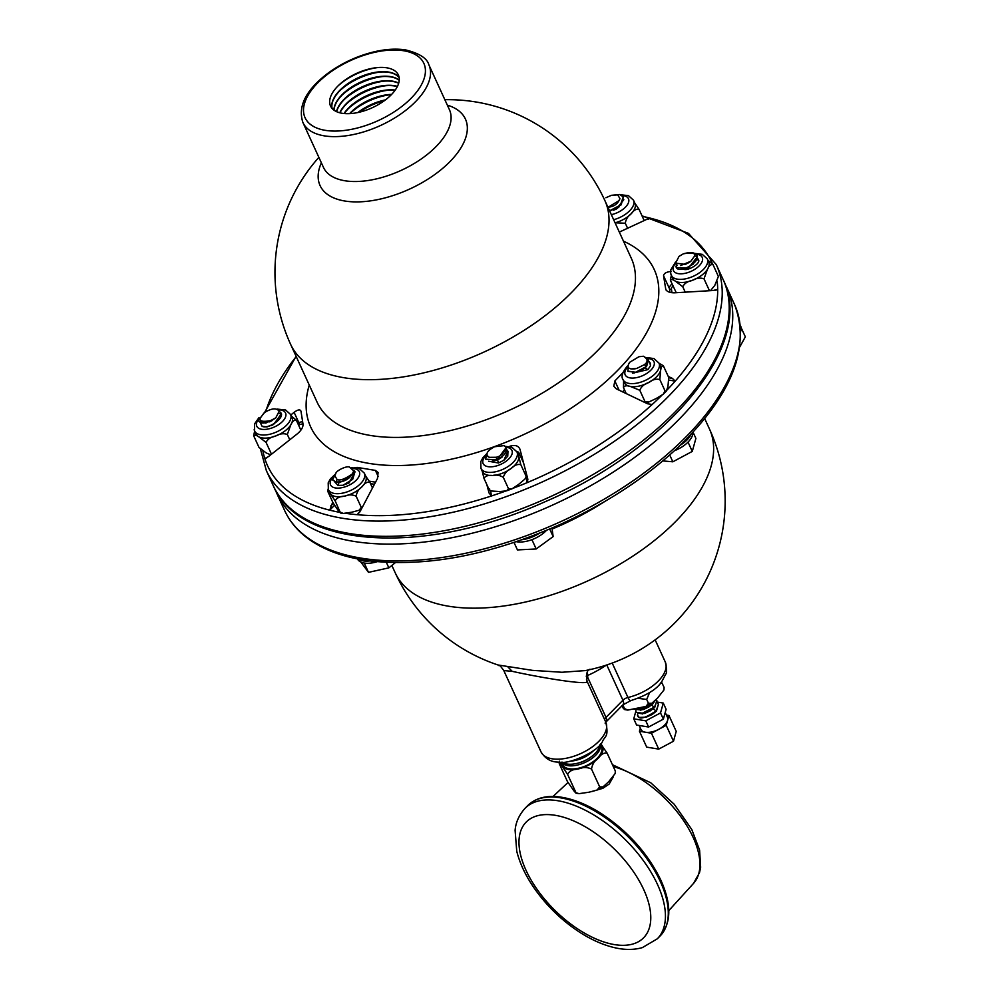 <?xml version="1.0" encoding="UTF-8"?>
<svg xmlns="http://www.w3.org/2000/svg" width="999" height="999" viewBox="0 0 999 999"><rect width="100%" height="100%" fill="white"/><g stroke="black" fill="none" stroke-linecap="round" stroke-linejoin="round"><path stroke-width="1.5" d="M613.398 776.623L609.203 784.015L602.859 788.298L591.67 791.62M574.5 791.683L567.42 781.53L559.265 763.723C559.103 762.424 560.064 763.273 562.162 766.283A22.565 11.414 -24.6 0 0 578.284 768.943C572.914 769.255 569.343 771.053 567.569 774.312L575.711 792.12L574.5 791.683M600.749 743.855L607.155 753.171C604.02 752.534 600.998 754.257 598.076 758.366C594.442 760.901 592.257 764.46 591.508 769.043L599.662 786.85L597.152 790.009L588.948 792.219L579.033 793.656L575.174 792.494M567.569 774.312L562.162 766.283A22.565 11.414 -24.6 0 1 560.901 762.187M559.39 761.201L559.265 763.723M600.287 744.392L601.398 746.802A21.379 10.814 155.4 0 1 592.382 762.225A21.379 10.814 155.4 0 1 569.118 768.731A21.379 10.814 155.4 0 1 562.524 764.61L561.413 762.187M561.475 762.187A21.379 10.814 -24.6 0 0 567.694 765.621A21.379 10.814 -24.6 0 0 590.347 759.527A21.379 10.814 -24.6 0 0 600.249 744.43M590.309 757.467L589.435 758.066A18.094 9.153 155.4 0 1 578.858 762.911L577.847 763.174A21.316 10.789 -24.6 0 0 590.309 757.467A21.316 10.789 -24.6 0 0 595.054 753.558A21.316 10.789 -24.6 0 0 599.7 745.029M562.287 762.162A21.316 10.789 -24.6 0 0 577.847 763.174M570.004 761.201A21.191 10.727 -24.6 0 0 576.498 760.139A21.191 10.727 -24.6 0 0 588.886 754.47A21.191 10.727 -24.6 0 0 593.606 750.574A21.191 10.727 -24.6 0 0 593.918 750.249M576.498 760.139L577.509 759.877A17.982 9.103 -24.6 0 0 588.024 755.057L588.886 754.47M607.155 753.171L615.309 770.978L615.184 773.501L608.741 781.655L603.021 786.887L599.662 786.85M615.184 773.501L615.309 770.978M591.508 769.043C587.35 767.082 582.929 767.057 578.284 768.943A22.565 11.414 -24.6 0 0 598.076 758.366A22.565 11.414 -24.6 0 0 601.76 745.129A22.565 11.414 -24.6 0 0 600.624 744.005M653.933 701.623A11.876 6.006 155.4 0 1 636.925 708.828M665.222 712.462L667.444 717.294A14.573 7.368 155.4 0 1 667.582 720.416A14.573 7.368 155.4 0 1 658.828 729.282A14.573 7.368 155.4 0 1 645.441 732.242A14.573 7.368 155.4 0 1 640.946 729.432L639.123 725.449M639.435 731.243L646.703 747.127L658.728 749.113L673.488 741.233L676.223 731.368L668.955 715.484L666.208 725.349L651.448 733.229L639.435 731.243L640.322 728.059M657.217 702.06L663.274 703.059L660.526 712.924L645.766 720.816L633.753 718.83L635.776 711.5M651.972 714.585L646.353 717.132M642.295 713.985L653.209 708.865L656.443 711.138L652.322 714.372L646.178 717.182L639.173 717.432L637.474 715.147L637.712 713.81M666.42 715.059L668.955 715.484M666.208 725.349L673.488 741.233M651.448 733.229L658.728 749.113M663.274 703.059L666.108 709.265L663.373 719.143L648.613 727.022L636.588 725.037L633.753 718.83M645.766 720.816L648.613 727.022M660.526 712.924L663.373 719.143M656.443 711.138L658.453 704.133L656.268 710.764C644.705 718.618 638.436 720.079 637.474 715.147L637.737 715.946M640.596 710.252L651.723 704.882M652.609 703.159L653.021 703.683L648.913 706.917L643.493 709.515L634.815 709.29M651.498 705.144L654.732 707.417L650.024 711.026L644.48 713.461L636.076 712.299M653.021 703.683L655.194 700.424M658.453 704.133L657.23 702.522M650.624 710.639L644.48 713.461M654.732 707.417L656.818 700.586M656.905 700.774L654.557 707.042L641.246 713.736L635.976 712.112L635.876 710.027M656.743 700.399L656.168 699.45M648.913 706.917L642.769 709.727M654.607 700.986L652.859 703.308L640.347 709.889L634.989 709.253M649.575 692.619L646.69 699.437L648.438 703.284L645.928 706.443L627.809 710.089L624.5 708.553L624.725 709.615L627.809 710.089M661.488 681.967L664.098 687.412L663.973 689.934L657.517 698.089L651.798 703.308L648.438 703.284M662.337 683.566L660.839 682.804M663.973 689.934L664.098 687.412M622.839 704.919L624.5 708.553C624.662 709.852 623.701 708.99 621.603 705.993M646.69 699.437L638.174 698.338M489.747 489.06L489.148 489.635L490.771 490.971L499.9 491.545L506.605 490.846L508.466 488.636L512.05 488.798L518.306 484.665L524.999 479.021L526.56 475.312L525.949 475.886L520.804 464.635C517.582 463.923 514.298 465.259 510.951 468.606A19.793 10.015 155.4 0 1 492.557 475.487A19.793 10.015 155.4 0 1 482.38 471.478L480.956 468.369A19.793 10.015 -24.6 0 0 500.549 470.304A19.793 10.015 -24.6 0 0 516.945 451.885L511.975 447.365L505.394 446.353M516.945 451.885L518.369 454.995A19.793 10.015 155.4 0 1 518.781 456.356A19.793 10.015 155.4 0 1 510.951 468.606C506.98 470.591 504.433 473.514 503.309 477.385C499.875 475.224 496.278 474.587 492.557 475.487C488.186 475 485.339 475.974 483.991 478.384L489.148 489.635M483.991 478.384L481.968 470.104M514.035 542.482L517.445 549.925L536.188 548.963L553.146 536.588L551.997 528.071M539.223 533.329A22.165 11.214 155.4 0 1 522.34 539.647M516.396 541.695A22.165 11.214 -24.6 0 0 531.93 539.66A22.165 11.214 -24.6 0 0 546.428 530.419M507.967 451.311L507.742 456.231L503.883 460.252L498.464 462.987L497.589 460.039L502.21 457.005M488.611 461.251L498.464 462.987M516.645 451.298L518.956 452.884C518.144 452.048 518.081 453.209 518.781 456.356L520.804 464.635M517.332 451.548L518.356 452.147M503.309 477.385L508.466 488.636M526.148 472.689L526.56 475.312M518.956 452.884L523.588 462.999M506.755 449.65L507.892 451.123L503.883 460.252M492.045 461.201L497.589 460.039M496.166 457.28L496.84 459.528C504.133 456.206 507.255 452.185 506.218 447.465L504.233 445.616L494.517 446.753C487.912 450.312 485.651 453.434 487.724 456.106L489.31 457.33L496.166 457.28C500.899 456.293 504.245 453.022 506.218 447.465L497.015 459.902L485.452 459.153L497.015 459.902M487.787 456.281L487.699 456.093A8.554 4.333 -24.6 0 0 489.31 457.33M486.888 454.845L485.452 459.153M531.93 539.66L536.188 548.963M549.7 529.045L553.146 536.588M512.986 488.311A244.293 123.614 -24.6 0 0 527.147 482.642L527.859 479.358M488.199 487.562L489.035 492.969L491.446 495.966A244.293 123.614 -24.6 0 0 505.606 491.071M644.954 402.535L644.942 401.523L648.801 402.023L656.068 398.576L663.274 394.218L664.997 390.821L666.271 391.221L667.956 386.513L668.718 377.41L663.311 365.721M639.797 390.272L630.531 386.526A19.793 10.015 155.4 0 1 624.425 382.704L623.001 379.595A19.793 10.015 -24.6 0 0 636.675 383.191A19.793 10.015 -24.6 0 0 655.132 373.701A19.793 10.015 -24.6 0 0 658.99 363.124L660.414 366.221A19.793 10.015 155.4 0 1 660.601 370.454A19.793 10.015 155.4 0 1 648.713 382.517C644.205 384.066 641.233 386.65 639.797 390.272L644.942 401.523M663.573 366.158C662.062 365.534 661.076 366.97 660.601 370.454L659.839 379.57C656.306 378.609 652.597 379.583 648.713 382.517A19.793 10.015 155.4 0 1 630.531 386.526C626.798 385.277 624.437 385.626 623.463 387.575L626.236 393.618M662.812 460.914L672.839 461.8L692.282 451.411L695.891 438.411L693.069 432.23M690.958 434.478A22.165 11.214 155.4 0 1 680.494 445.054M674.487 450.699A22.165 11.214 -24.6 0 0 688.024 442.107A22.165 11.214 -24.6 0 0 692.869 432.442M632.479 373.189L647.864 369.63L650.486 365.859L649.837 362.512M649.075 361.538L650.349 363.274M659.09 363.336L663.236 365.646M623.463 387.575L623.576 380.869M659.839 379.57L664.997 390.821M650.299 363.149L650.486 365.859M634.153 373.002L645.279 367.632M630.956 368.943L636.775 368.431L644.255 364.722C648.276 361.875 647.976 359.053 643.381 356.243L638.948 356.73L629.645 362.312C626.698 366.983 628.009 369.18 633.553 368.906A8.554 4.333 -24.6 0 0 636.775 368.431M642.469 369.667L636.338 372.477L642.469 369.667L646.578 366.433L648.663 359.603M628.284 367.719L627.822 371.128L635.601 372.252L646.578 366.433M643.381 356.243L648.588 359.415L646.403 366.059L644.255 364.722M627.921 371.316L636.338 372.477M669.717 454.982L672.839 461.8M688.024 442.107L692.282 451.411M666.808 390.247A244.293 123.614 -24.6 0 0 675.212 381.131L672.377 378.384L668.868 377.809M619.105 390.222L614.86 380.969L613.798 386.251L616.221 388.811L647.414 403.708L652.147 404.52A244.293 123.614 -24.6 0 0 661.825 395.317M709.253 290.734L709.165 290.072L709.789 290.709M670.866 273.976A19.793 10.015 -24.6 0 0 671.278 275.349A19.793 10.015 -24.6 0 0 692.157 276.773A19.793 10.015 -24.6 0 0 707.679 260.227A19.793 10.015 -24.6 0 0 707.267 258.866L708.691 261.975A19.793 10.015 155.4 0 1 707.429 269.343L704.008 278.821L709.165 290.072M704.008 278.821C700.324 277.522 696.415 278.034 692.282 280.394C687.524 281.368 684.352 283.491 682.754 286.763L685.239 292.17M710.526 290.659L714.784 285.402L718.368 276.486M739.809 346.903L745.341 336.838L741.083 327.547A22.165 11.214 -24.6 0 0 740.621 326.011L740.247 325.199M740.709 331.193A22.165 11.214 -24.6 0 0 741.083 327.547M707.891 260.227L713.049 264.673C710.876 264.136 709.003 265.697 707.429 269.343A19.793 10.015 155.4 0 1 692.282 280.394A19.793 10.015 155.4 0 1 675.549 281.256A19.793 10.015 155.4 0 1 672.702 278.446L670.641 273.214L670.741 269.942L675.524 262.075M683.541 269.293A8.554 4.333 -24.6 0 0 683.94 269.305C687.549 271.066 700.486 263.886 698.638 259.977L696.94 257.38M682.754 286.763L675.549 281.256C672.677 279.27 671.003 279.033 670.541 280.557L676.248 292.707M670.366 279.995L671.34 275.474M670.341 279.845L670.541 280.557M718.356 276.423L713.049 264.673M676.36 267.407L676.248 264.423M683.94 269.305L693.418 264.048M680.619 265.559L690.871 261.226L694.592 256.031C695.541 252.984 691.77 252.248 683.304 253.846L679.02 256.381L675.574 263.137L685.364 264.398L687.899 263.099A8.554 4.333 -24.6 0 0 690.871 261.226M687.899 263.099L685.339 264.41M689.497 266.895L687.125 268.107M677.197 265.072L676.011 266.383C676.56 274.575 699.113 263.873 697.24 256.281L697.09 255.669M683.304 253.846C691.046 251.623 695.691 252.435 697.24 256.281L697.177 255.856M676.435 267.582L687.275 268.032L689.31 266.995L697.414 256.656M666.171 290.197L665.634 289.036C666.708 291.633 669.755 292.894 674.75 292.794L713.074 290.509L717.694 289.373A244.293 123.614 -24.6 0 0 717.17 281.468M634.29 202.273L639.035 209.315L644.18 220.567M639.035 209.315C636.276 208.754 633.628 210.277 631.068 213.873C627.884 216.109 625.961 219.218 625.299 223.239L627.709 228.509M613.648 219.718A19.793 10.015 -24.6 0 0 633.503 200.2L634.927 203.297A19.793 10.015 155.4 0 1 631.068 213.873A19.793 10.015 155.4 0 1 615.072 222.814L625.299 223.239M613.361 210.19A8.554 4.333 -24.6 0 0 616.246 209.103L623.813 199.738M616.246 209.103L619.293 206.681M607.467 207.293C613.873 206.868 618.019 203.933 619.904 198.489L617.682 194.867L611.351 195.354L605.894 197.74M607.979 207.33L618.918 200.687A8.554 4.333 -24.6 0 0 619.904 198.489M609.565 210.801L620.354 205.157L623.276 196.89L619.567 194.493L611.5 195.305M609.74 211.164L621.191 204.82L623.364 197.078M642.245 216.333A244.293 123.614 155.4 0 1 649.687 218.007L648.463 219.243M290.584 414.498L292.008 417.607A19.793 10.015 155.4 0 1 290.746 424.975A19.793 10.015 155.4 0 1 275.599 436.026A19.793 10.015 155.4 0 1 258.866 436.888A19.793 10.015 155.4 0 1 256.019 434.078L254.595 430.981A19.793 10.015 -24.6 0 0 270.654 434.041A19.793 10.015 -24.6 0 0 289.323 421.878A19.793 10.015 -24.6 0 0 290.584 414.498L285.602 409.977L277.21 409.103M260.377 422.827L262.075 426.261L266.895 426.948M271.403 425.549L273.639 424.4M253.684 435.626L254.645 431.106M291.209 415.859L296.366 420.304C294.193 419.78 292.32 421.328 290.746 424.975L287.325 434.453C283.641 433.154 279.732 433.666 275.599 436.026C270.841 437 267.67 439.123 266.071 442.395L258.866 436.888C255.994 434.902 254.32 434.665 253.858 436.188L259.016 447.44L266.221 452.947L270.704 454.832M253.659 435.477L253.858 436.188M296.366 420.304L300.874 430.169M266.071 442.395L271.228 453.646M287.325 434.453L289.772 439.785M273.601 424.425L281.418 413.773C282.942 419.518 267.607 429.408 262.075 426.261M265.771 423.114L275.899 417.794M273.464 424.5L266.858 426.96M266.858 411.226A8.554 4.333 -24.6 0 0 263.886 413.099L260.165 418.294C259.216 421.341 262.987 422.077 271.453 420.479L275.736 417.944L279.183 411.188C276.735 408.141 272.627 408.154 266.858 411.226M271.965 420.654L269.593 421.865M278.946 413.536L281.418 413.773L279.146 411.014M264.46 412.662L258.479 420.154C259.965 423.851 264.285 423.951 271.453 420.479M275.736 417.944L269.742 421.803L258.891 421.353L258.479 420.154L260.165 418.294M281.581 414.148L281.256 413.161M266.833 457.779L265.409 458.541M339.747 512.337A244.293 123.614 155.4 0 1 329.72 510.164A244.293 123.614 155.4 0 1 264.797 458.541L268.544 456.543L297.452 433.716C301.161 430.557 303.034 427.472 303.059 424.45L300.986 411.226C300.175 409.178 297.877 409.54 294.106 412.337L290.796 414.96M264.797 458.541A244.293 123.614 155.4 0 1 262.949 451.198M365.147 475.237L369.88 482.292C367.132 481.73 364.473 483.254 361.913 486.85C358.728 489.073 356.805 492.195 356.156 496.216C352.497 494.493 348.626 494.468 344.555 496.128C339.835 496.403 336.7 497.977 335.152 500.836L330.407 493.793A19.793 10.015 155.4 0 1 329.782 492.757L328.359 489.647A19.793 10.015 -24.6 0 0 334.465 493.469A19.793 10.015 -24.6 0 0 356.006 487.437A19.793 10.015 -24.6 0 0 364.348 473.164L365.771 476.273A19.793 10.015 155.4 0 1 361.913 486.85A19.793 10.015 155.4 0 1 344.555 496.128A19.793 10.015 155.4 0 1 330.407 493.793C328.571 491.158 327.722 490.409 327.872 491.545L333.029 502.797L337.762 509.84C339.598 512.475 340.447 513.224 340.297 512.087L343.206 513.436L351.898 512.187L359.103 510.239L361.301 507.467L361.913 508.066M327.872 491.545L328.097 489.011M360.839 562.037L368.494 572.352L388.861 567.857L395.329 562.674M369.905 560.901A22.165 11.214 155.4 0 1 358.529 559.09M357.442 558.891A22.165 11.214 -24.6 0 0 364.235 563.049A22.165 11.214 -24.6 0 0 377.123 561.7M334.765 481.905L337.962 485.377L342.994 485.277L349.151 482.892M343.206 513.436L340.497 513.024L335.152 500.836M356.156 496.216L361.301 507.467M369.88 482.292L372.49 487.974M353.721 470.279L354.982 471.728L352.672 479.345L342.994 485.277M340.322 482.18L349.288 477.784M355.057 471.915L349.101 482.917M335.839 473.638A8.554 4.333 -24.6 0 0 334.852 475.836L337.063 479.458C339.747 480.931 344.78 479.133 352.16 474.075L353.783 470.979L349.363 466.995C346.004 465.734 335.402 471.203 335.839 473.638M335.664 473.888L332.555 479.782L336.326 482.305C344.992 482.042 350.811 478.259 353.783 470.979M352.16 474.075C347.714 479.607 342.37 482.23 336.151 481.943L337.063 479.458M332.642 479.97L336.326 482.305M364.235 563.049L368.494 572.352M386.351 562.362L388.861 567.857M359.74 512.075L357.142 514.697L360.414 510.901L377.422 478.608L378.097 472.49L375.399 470.404L378.234 476.585M490.646 490.921L491.446 495.966A244.293 123.614 -24.6 0 1 357.142 514.697A244.293 123.614 155.4 0 1 345.904 513.349M345.579 79.658A41.483 20.991 155.4 0 1 368.569 69.131M386.863 67.82A37.3 18.869 -24.6 0 0 367.932 69.293A37.3 18.869 -24.6 0 0 346.116 79.283A37.3 18.869 -24.6 0 0 336.975 111.838A37.3 18.869 -24.6 0 0 388.599 97.315A37.3 18.869 -24.6 0 0 386.863 67.82M332.742 502.16L329.72 510.164L334.465 505.357M354.508 467.644L357.317 468.019M375.399 470.404L357.018 467.37M489.035 492.969L486.825 484.577M509.065 446.565L510.964 445.904L511.55 447.202M510.964 445.904C515.721 444.78 518.756 446.029 520.079 449.662L519.767 448.801M520.079 449.662L527.684 478.533M614.86 380.969L622.914 372.627M668.269 376.436L672.377 378.384M717.057 289.86L715.296 290.272M671.403 271.428C666.458 271.878 663.848 273.339 663.561 275.799L665.821 289.623M619.318 232.093L649.687 218.007A244.293 123.614 155.4 0 1 712.374 263.624M378.159 67.52A41.471 20.991 -24.6 0 0 338.099 85.864M399.138 77.547A37.138 18.794 -24.6 0 0 388.661 72.065A37.138 18.794 -24.6 0 0 349.812 82.355A37.138 18.794 -24.6 0 0 331.98 108.304M399.163 77.71A37.125 18.781 -24.6 0 0 388.786 72.365A37.125 18.781 -24.6 0 0 369.942 73.826A37.125 18.781 -24.6 0 0 348.239 83.766A37.125 18.781 -24.6 0 0 332.08 108.429M370.592 73.664A41.309 20.904 -24.6 0 0 347.689 84.153M380.119 72.065A41.296 20.904 -24.6 0 0 340.247 90.322M399.238 80.182A36.951 18.706 -24.6 0 0 390.584 76.611A36.951 18.706 -24.6 0 0 353.971 85.589A36.951 18.706 -24.6 0 0 333.903 110.102M399.225 80.37A36.951 18.694 -24.6 0 0 390.709 76.898A36.951 18.694 -24.6 0 0 371.953 78.359A36.951 18.694 -24.6 0 0 350.349 88.262A36.951 18.694 -24.6 0 0 334.053 110.202M372.602 78.197A41.134 20.817 -24.6 0 0 349.8 88.636M382.093 76.611A41.121 20.804 -24.6 0 0 342.395 94.78M398.701 83.104A36.776 18.606 -24.6 0 0 392.52 81.144A36.776 18.606 -24.6 0 0 358.254 88.836A36.776 18.606 -24.6 0 0 336.463 111.601M398.651 83.304A36.763 18.606 -24.6 0 0 392.632 81.443A36.763 18.606 -24.6 0 0 373.976 82.892A36.763 18.606 -24.6 0 0 352.472 92.745A36.763 18.606 -24.6 0 0 336.651 111.688M374.613 82.73A40.959 20.729 -24.6 0 0 351.923 93.119M384.066 81.144A40.947 20.717 -24.6 0 0 344.543 99.238M397.427 86.376A36.601 18.519 -24.6 0 0 394.443 85.689A36.601 18.519 -24.6 0 0 339.772 112.775M397.327 86.601A36.588 18.519 -24.6 0 0 394.568 85.976A36.588 18.519 -24.6 0 0 375.986 87.437A36.588 18.519 -24.6 0 0 354.583 97.228A36.588 18.519 -24.6 0 0 340.01 112.837M376.623 87.263A40.784 20.642 -24.6 0 0 354.033 97.602M386.039 85.689A40.772 20.629 -24.6 0 0 346.703 103.696M395.217 90.06A36.426 18.432 -24.6 0 0 344.006 113.511M395.042 90.322A36.414 18.432 -24.6 0 0 377.997 91.97A36.414 18.432 -24.6 0 0 356.705 101.711A36.414 18.432 -24.6 0 0 344.318 113.549M378.646 91.796A40.609 20.542 -24.6 0 0 356.156 102.098M388.012 90.235A40.597 20.542 -24.6 0 0 348.851 108.154M391.645 94.381A36.251 18.344 -24.6 0 0 349.613 113.624M391.358 94.693A36.239 18.344 -24.6 0 0 380.007 96.503A36.239 18.344 -24.6 0 0 358.816 106.206A36.239 18.344 -24.6 0 0 350.037 113.611M380.656 96.329A40.435 20.455 -24.6 0 0 358.266 106.581M389.972 94.768A40.422 20.455 -24.6 0 0 350.999 112.612M385.414 99.912A36.076 18.257 -24.6 0 0 357.879 112.525M384.827 100.362A36.064 18.244 -24.6 0 0 382.03 101.036A36.064 18.244 -24.6 0 0 360.939 110.689A36.064 18.244 -24.6 0 0 358.591 112.375M382.667 100.862A40.247 20.367 -24.6 0 0 360.389 111.064M384.265 100.774A40.247 20.367 -24.6 0 0 359.265 112.213M586.738 680.931C592.457 686.288 540.859 677.734 511.975 671.278L503.808 670.591L541.033 751.91A35.627 18.032 155.4 0 0 580.931 753.471A35.627 18.032 155.4 0 0 605.831 722.252L587.062 681.268C586.001 673.963 587 669.954 590.059 669.255M507.979 667.007L512.037 671.203M395.254 572.889A172.802 172.802 0 0 0 498.039 664.984L532.517 670.366L561.962 672.265L585.264 670.591A172.802 172.802 0 0 0 709.477 429.021A172.802 87.437 155.4 0 1 588.773 580.456A172.802 87.437 155.4 0 1 395.254 572.889L391.933 565.634M586.488 679.67A5.944 3.009 155.4 0 1 587.762 677.509L587.4 672.127M586.188 676.123A5.944 1.511 174.8 0 1 587.275 675.636A182.58 125.936 99.4 0 0 606.381 665.097M555.282 815.309A82.43 42.695 44.6 0 1 643.768 889.684A82.43 42.695 44.6 0 1 614.472 944.604A82.43 42.695 44.6 0 1 525.986 870.229A82.43 42.695 44.6 0 1 555.282 815.309M660.164 935.926C671.428 923.014 671.665 904.47 660.888 880.256C647.876 853.396 627.847 831.056 600.799 813.261C587.961 805.169 575.636 799.962 563.811 797.639C548.326 794.717 536.351 797.327 527.859 805.469A92.907 48.114 44.6 0 1 594.243 810.664A92.907 48.114 44.6 0 1 660.376 881.655A92.907 48.114 44.6 0 1 660.164 935.926L657.317 938.81A92.907 48.114 -135.4 0 0 657.529 884.54A92.907 48.114 -135.4 0 0 591.408 813.548A92.907 48.114 -135.4 0 0 525.012 808.353C515.959 818.518 515.397 827.746 515.097 830.269L516.745 851.198C519.705 863.049 525.287 875.024 533.516 887.137C545.991 905.231 561.388 920.279 579.707 932.254C591.62 939.922 603.334 945.079 614.872 947.739C624.787 950.024 633.953 949.987 642.357 947.614L657.317 938.81M613.336 766.658A79.808 41.321 44.6 0 1 693.131 837.399A79.808 41.321 44.6 0 1 693.543 883.378L668.793 910.626M506.118 447.265A15.834 8.017 155.4 0 1 511.788 454.682A15.834 8.017 155.4 0 1 498.801 465.159A15.834 8.017 155.4 0 1 484.215 465.047A15.834 8.017 155.4 0 1 486.825 454.557M526.286 477.122L527.147 482.642A244.293 123.614 -24.6 0 0 652.147 404.52L647.502 403.746M648.026 358.479A15.834 8.017 155.4 0 1 651.585 369.38A15.834 8.017 155.4 0 1 630.794 377.997A15.834 8.017 155.4 0 1 627.809 366.858M647.864 369.63L645.054 367.882M669.18 380.132L675.212 381.131A244.293 123.614 -24.6 0 0 717.694 289.373M696.041 254.208A15.834 8.017 155.4 0 1 695.379 268.956A15.834 8.017 155.4 0 1 673.126 269.505A15.834 8.017 155.4 0 1 675.574 263.187M698.638 259.977L696.778 259.802M694.592 256.031L697.24 256.281M622.14 195.529A15.834 8.017 155.4 0 1 627.797 204.096A15.834 8.017 155.4 0 1 611.338 214.66M617.682 194.867L619.567 194.493M254.183 429.607A19.793 10.015 -24.6 0 0 254.595 430.981L254.52 423.976L258.991 417.57M278.409 409.815A15.834 8.017 155.4 0 1 285.889 414.135A15.834 8.017 155.4 0 1 272.44 427.772A15.834 8.017 155.4 0 1 256.443 425.137A15.834 8.017 155.4 0 1 258.454 419.38M352.759 468.494A15.834 8.017 155.4 0 1 354.445 468.656A15.834 8.017 155.4 0 1 356.243 480.169A15.834 8.017 155.4 0 1 335.427 487.949A15.834 8.017 155.4 0 1 332.592 477.584M337.962 485.377L339.086 482.367M734.49 304.395C750.886 347.402 732.092 395.055 678.096 447.34C645.716 477.609 606.693 503.196 561.026 524.088C491.258 554.907 427.584 567.182 370.005 560.914C342.595 557.392 320.754 549.025 304.458 535.814C295.667 528.571 289.036 520.092 284.565 510.377A247.415 125.2 155.4 0 0 367.882 559.115A247.415 125.2 155.4 0 0 633.953 480.169A247.415 125.2 155.4 0 0 734.49 304.395L726.797 287.6A247.415 125.2 155.4 0 1 553.958 504.433A247.415 125.2 155.4 0 1 276.873 493.581L275.225 489.647M604.707 501.523A172.802 87.437 155.4 0 1 552.185 529.02M428.871 64.81C427.147 58.342 419.443 53.384 405.769 49.95C396.815 48.526 386.775 49.038 375.649 51.473C357.929 55.544 341.783 62.974 327.21 73.764C305.769 90.285 297.665 106.518 302.897 122.477A69.281 35.052 -24.6 0 0 380.482 125.524A69.281 35.052 -24.6 0 0 428.871 64.81L449.438 109.715A69.281 35.052 155.4 0 1 401.036 170.429A69.281 35.052 155.4 0 1 323.451 167.382M447.34 105.145A79.92 40.435 155.4 0 1 409.578 189.086A79.92 40.435 155.4 0 1 321.366 162.825M631.306 258.266A172.802 87.437 155.4 0 1 597.627 350.587A172.802 87.437 155.4 0 1 436.526 433.479A172.802 87.437 155.4 0 1 317.083 402.135L290.647 344.393A172.802 87.437 155.4 0 0 484.153 351.973A172.802 87.437 155.4 0 0 604.87 200.537L631.306 258.266M623.488 241.184A188.948 95.617 155.4 0 1 522.277 435.227A188.948 95.617 155.4 0 1 309.253 385.052M642.007 215.821L688.473 233.366L716.271 264.585A247.415 125.2 155.4 0 1 543.431 481.418A247.415 125.2 155.4 0 1 266.346 470.579L260.539 449.413M265.684 411.85A244.293 123.614 155.4 0 1 296.216 356.568M716.271 264.585L723.251 279.832A247.415 125.2 155.4 0 1 675.037 412.025A247.415 125.2 155.4 0 1 444.355 530.694A247.415 125.2 155.4 0 1 273.326 485.826L266.346 470.579M325.237 130.332A65.322 33.054 155.4 0 1 317.807 82.83A65.322 33.054 155.4 0 1 403.696 50.749A65.322 33.054 155.4 0 1 411.126 98.252A65.322 33.054 155.4 0 1 325.237 130.332M302.622 421.79A7.917 4.008 -24.6 0 0 298.813 422.614L299.513 424.675A6.331 3.209 155.4 0 1 302.984 424.001M294.106 412.337L298.813 422.614L297.627 423.064M298.526 425.037L299.513 424.675M333.304 503.371L330.719 506.006M671.977 292.719L671.428 289.211A1.586 1.349 -8.9 0 1 669.392 288.524L669.992 292.357M672.09 283.941A7.917 4.008 -24.6 0 0 669.392 288.524L663.561 275.799M671.428 289.211A6.331 3.209 155.4 0 1 673.039 286.014M624.487 389.822L622.502 391.845M624.612 392.844L625.474 391.983M522.24 457.879A7.917 4.008 -24.6 0 0 521.203 457.779M370.492 483.616L374.438 484.278M375.537 482.18L369.293 481.156M655.144 639.86L665.272 661.962A35.627 18.032 -24.6 0 1 627.971 697.489L612.212 663.061M665.272 661.962C666.845 669.118 666.982 673.226 665.671 674.263L661.813 681.53C657.18 689.048 646.865 695.404 630.893 700.586A7.917 2.51 76.7 0 1 627.971 697.489A5.944 3.009 -24.6 0 0 622.914 700.237L606.006 717.382L587.762 677.509M606.768 664.959L622.914 700.237A7.917 4.096 44.6 0 1 622.901 704.857L630.893 700.586M622.901 704.857L605.993 722.002A7.917 4.096 44.6 0 0 606.006 717.382A5.944 3.009 -24.6 0 0 604.707 719.817M575.936 793.181L579.033 793.656M597.14 789.997L603.009 786.875M527.859 805.469L525.012 808.353M567.944 782.554L553.021 796.49M612.424 764.685L650.749 782.779L674.275 804.32L691.795 829.532L699.6 850.074L700.649 867.294L699.5 872.689L693.543 883.378M645.928 706.43L651.798 703.308M489.622 490.409L490.771 490.971M486.85 453.633L482.967 457.617L480.794 461.6L480.956 468.369M506.605 490.834L512.037 488.798M524.999 479.021L526.56 476.623M645.579 402.834L648.438 402.122M658.99 363.124L654.008 358.591L647.09 357.605M627.709 365.896L626.86 366.708C622.29 372.465 620.991 376.76 623.001 379.595M663.274 394.218L666.271 391.221M707.267 258.866L702.285 254.345L694.717 253.396M620.616 194.755L628.483 195.654L633.503 200.2M364.348 473.164L359.365 468.643L351.66 467.707M335.726 473.788L330.369 478.896L328.196 482.879L328.359 489.647M359.428 510.089L361.338 509.153M726.797 287.6L724.899 283.766M284.565 510.377L276.873 493.581M709.477 429.021L704.745 418.681M264.548 412.587L296.091 356.281M723.251 279.832C755.631 344.23 667.607 449.575 544.505 501.985C427.46 554.795 300.037 549.6 273.326 485.826M302.897 122.477L323.464 167.395M604.87 200.537A172.802 172.802 0 0 0 444.842 99.688M318.868 157.367A172.802 172.802 0 0 0 290.647 344.393M503.821 670.616C497.939 662.424 500.349 667.195 498.014 664.972M605.993 722.002L605.107 723.126M605.831 722.252C609.053 737.874 604.645 735.714 602.372 741.82C597.639 751.922 568.269 765.084 558.129 762.087C550.911 762.037 545.217 758.653 541.033 751.91"/></g></svg>
